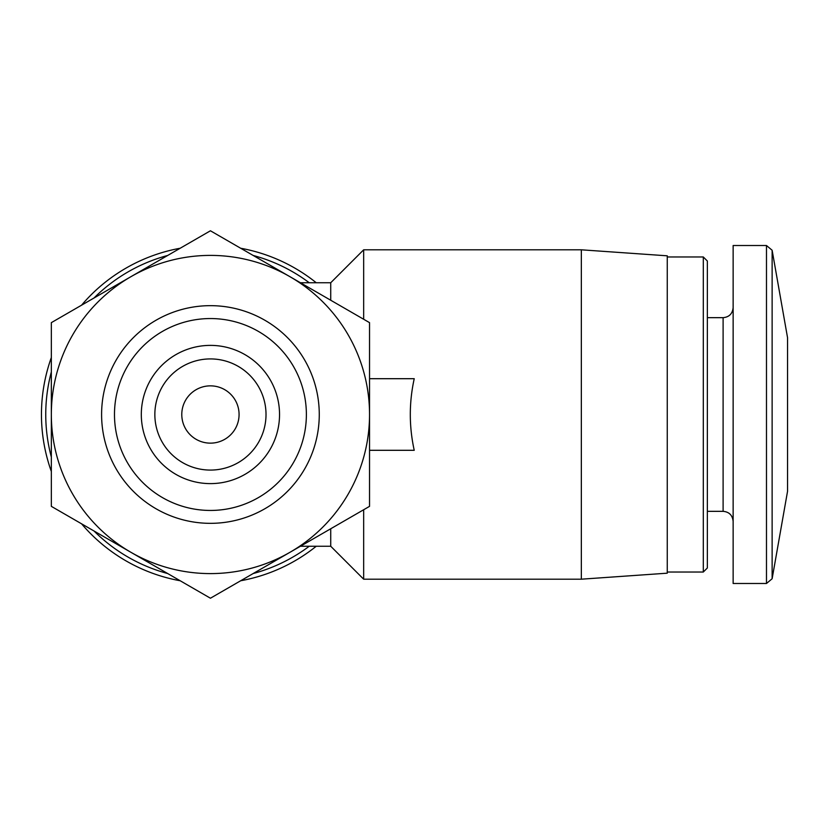 <?xml version="1.0" encoding="UTF-8"?>
<svg xmlns="http://www.w3.org/2000/svg" width="829" height="829" viewBox="0 0 829 829"><rect width="100%" height="100%" fill="white"/><g stroke="black" fill="none" stroke-linecap="round" stroke-linejoin="round"><path stroke-width="1.24" d="M239.073 414.5A28.642 28.642 0 0 0 196.11 389.692A28.642 28.642 0 0 0 196.11 439.308A28.642 28.642 0 0 0 239.073 414.5M309.248 282.751A164.691 164.691 0 0 0 253.156 255.456M167.707 255.456A164.691 164.691 0 0 0 94.05 297.974M51.336 371.972A164.691 164.691 0 0 0 51.336 457.028M94.05 531.026A164.691 164.691 0 0 0 167.707 573.544M253.156 573.544A164.691 164.691 0 0 0 309.248 546.249M369.537 378.698L414.231 378.698C408.998 402.562 408.998 426.438 414.231 450.302L369.537 450.302M316.253 282.751A168.981 168.981 0 0 0 240.669 248.244M180.194 248.244A168.981 168.981 0 0 0 81.574 305.186M51.336 357.558A168.981 168.981 0 0 0 51.336 471.442M81.574 523.814A168.981 168.981 0 0 0 180.194 580.756M240.669 580.756A168.981 168.981 0 0 0 316.253 546.249M51.336 506.353L51.336 322.647L130.878 276.71L210.431 230.783L369.537 322.647L369.537 506.353L289.984 552.29L210.431 598.217L51.336 506.353M266.016 414.5A55.584 55.584 0 0 0 182.639 366.366A55.584 55.584 0 0 0 182.639 462.634A55.584 55.584 0 0 0 266.016 414.5M279.539 414.5A69.108 69.108 0 0 0 175.872 354.646A69.108 69.108 0 0 0 175.872 474.354A69.108 69.108 0 0 0 279.539 414.5M306.378 414.5A95.946 95.946 0 0 0 162.463 331.403A95.946 95.946 0 0 0 162.463 497.597A95.946 95.946 0 0 0 306.378 414.5M319.269 414.5A108.837 108.837 0 0 0 156.018 320.243A108.837 108.837 0 0 0 156.018 508.757A108.837 108.837 0 0 0 319.269 414.5M289.984 552.29A159.106 159.106 0 0 0 289.984 276.71A159.106 159.106 0 0 0 51.336 414.5A159.106 159.106 0 0 0 289.984 552.29M300.44 282.751L330.73 282.751L330.73 300.233M330.73 528.767L330.73 546.249L363.662 579.191L581.336 579.191L581.336 249.809L363.662 249.809L363.662 319.248M363.662 509.752L363.662 579.191M581.336 249.809L667.262 255.819L667.262 573.181L581.336 579.191M667.262 256.969L703.303 256.969L703.303 572.031L667.262 572.031M703.303 256.969L707.355 261.021L707.355 567.979L703.303 572.031M766.483 245.519L733.137 245.519L733.137 583.481L766.483 583.481L772.131 578.746L772.131 250.254L766.483 245.519L766.483 583.481M772.131 250.254L787.55 337.714L787.55 491.286L772.131 578.746M707.355 317.662L723.106 317.662L723.106 511.338C729.137 511.876 732.484 515.213 733.137 521.358M300.44 546.249L330.73 546.249M330.73 282.751L363.662 249.809M707.355 511.338L723.106 511.338M723.106 317.662C729.137 317.124 732.484 313.787 733.137 307.642"/></g></svg>
